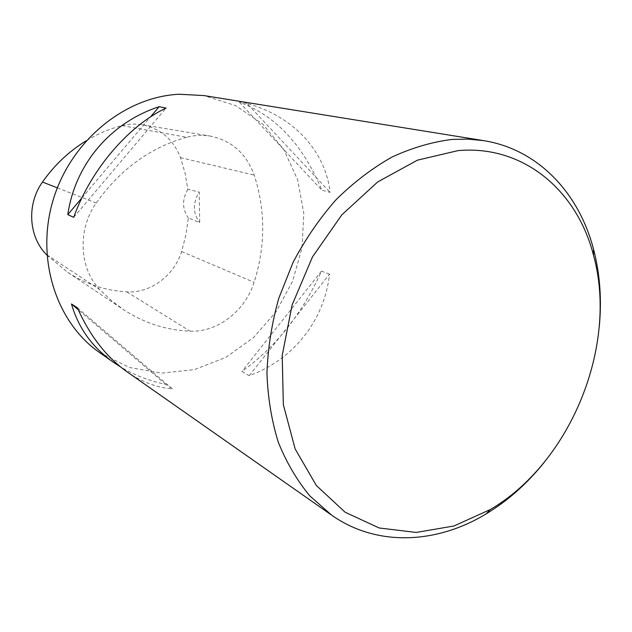 <?xml version="1.0" encoding="UTF-8"?>
<svg xmlns="http://www.w3.org/2000/svg" width="632" height="632" viewBox="0 0 632 632"><rect width="100%" height="100%" fill="white"/><g stroke="black" fill="none" stroke-linecap="round" stroke-linejoin="round"><path stroke-width="0.47" stroke-dasharray="3.16 2.37" d="M599.27 326.633C593.803 377.099 575.452 422.334 544.207 462.34M99.603 352.577L129.291 367.461L161.642 373.133L194.419 369.609L225.585 357.483L253.298 337.772L276.042 311.821L292.592 281.224L302.041 247.744L303.81 213.284L297.664 179.836L283.76 149.421L262.699 124.054L235.554 105.576L203.883 95.566M127.064 371.821C141.845 382.012 156.973 387.7 172.433 388.877L165.766 384.375C149.168 380.851 134.11 375.037 120.594 366.931M247.033 103.482L239.37 102.242C275.465 115.451 302.973 144.775 321.901 190.208L330.094 192.381C325.685 151.98 294.291 116.414 247.033 103.482L330.094 192.381M329.533 274.146L321.467 271.12C302.373 313.527 275.86 346.984 241.922 371.474L249.237 375.692C293.825 359.529 324.461 320.061 329.533 274.146L249.237 375.692M186.685 137.278C150.519 147.311 120.356 169.226 96.198 203.022C77.222 229.645 79.221 268.647 99.903 289.693L111.461 300.619L123.998 309.964C144.499 323.189 166.516 330.252 190.05 331.16C217.511 332.519 245.216 310.96 254.111 282.33C265.558 246.132 265.59 210.393 254.206 175.104C246.393 153.726 231.865 140.739 210.606 136.141C202.714 134.782 194.735 135.161 186.685 137.278L122.023 125.618C109.573 128.81 97.62 133.873 86.15 140.802M46.91 255.083L67.782 272.4C86.086 284.226 105.757 290.72 126.811 291.881C150.44 293.438 174.235 275.607 181.629 251.528L185.942 234.891L188.32 217.906L199.688 222.551L199.262 192.112C192.61 202.959 192.752 213.103 199.688 222.551M122.023 125.618C128.896 123.888 135.73 123.603 142.516 124.773C160.828 128.683 173.484 139.648 180.483 157.645L185.089 173.255L187.87 189.331L199.262 192.112M187.87 189.331C181.984 199.459 182.135 208.987 188.32 217.906M239.37 102.242L321.901 190.208M81.899 197.942L150.432 116.983M73.723 217.337L166.074 108.04M165.766 384.375L78.226 309.743M172.433 388.877L77.341 307.745M321.467 271.12L241.922 371.474M57.338 187.846L96.198 203.022M46.894 254.83L99.903 289.693M126.811 291.881L190.05 331.16M181.629 251.528L254.111 282.33M180.483 157.645L254.206 175.104M67.782 272.4L123.998 309.964M142.516 124.773L210.606 136.141"/><path stroke-width="0.95" d="M544.207 462.34C527.301 483.472 507.962 500.647 486.182 513.856C436.594 544.002 376.791 546.957 331.737 515.222L309.949 496.017C297.056 480.525 286.501 462.569 278.27 442.155C271.586 420.572 267.81 397.56 266.949 373.117C267.85 348.224 271.784 323.3 278.752 298.344L293.106 262.304C305.217 239.37 319.523 218.522 336.019 199.751C353.493 182.514 372.114 168.294 391.872 157.115C411.953 147.825 432.043 141.931 452.133 139.427L468.146 139.103L483.717 140.652C538.14 149.286 578.983 193.068 593.543 249.245C599.966 273.901 601.869 299.702 599.27 326.633M483.717 140.652L203.883 95.566L179.338 94.247C125.334 96.625 71.179 140.344 53.317 199.412C35.25 258.433 56.201 322.628 99.603 352.577L113.531 362.341C92.477 347.529 78.447 328.079 71.456 303.976L77.341 307.745C89.847 335.821 106.421 357.183 127.064 371.821L331.737 515.222M120.594 366.931L113.531 362.341M73.723 217.337L67.782 214.619C75.24 163.72 110.829 122.497 159.138 106.697L166.074 108.04C128.209 125.973 90.589 169.945 73.723 217.337M86.15 140.802C69.046 151.253 54.494 164.999 42.478 182.048C26.599 204.065 28.543 236.542 46.278 254.427L46.91 255.083M67.782 214.619L81.899 197.942M150.432 116.983L159.138 106.697M78.226 309.743L71.456 303.976M458.082 150.606L417.452 160.157L377.715 181.929L341.801 214.872L312.5 256.892L292.118 304.964L282.204 355.484L283.341 404.662L295.152 448.965L316.363 485.51L345.119 512.236L379.168 527.981L416.188 532.444L453.918 525.998L490.298 509.55C570.941 462.348 618.452 345.254 593.495 255.21C577.158 190.919 523.817 144.775 458.082 150.606M42.478 182.048L57.338 187.846M46.278 254.427L46.894 254.83M593.495 255.21L593.543 249.245M490.298 509.55L486.182 513.856"/></g></svg>
